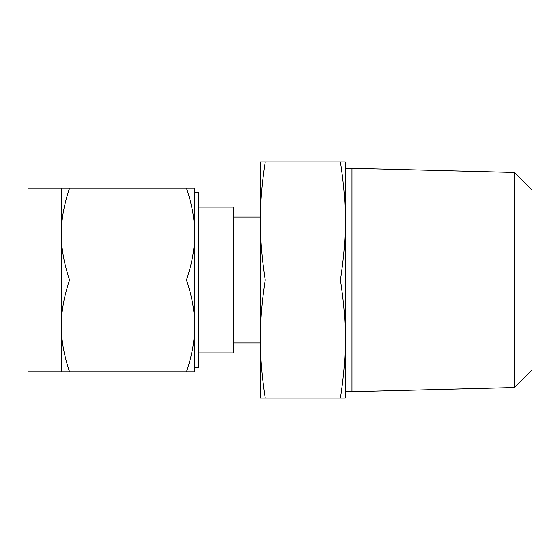 <?xml version="1.0" encoding="UTF-8"?>
<svg xmlns="http://www.w3.org/2000/svg" width="560" height="560" viewBox="0 0 560 560"><rect width="100%" height="100%" fill="white"/><g stroke="black" fill="none" stroke-linecap="round" stroke-linejoin="round"><path stroke-width="0.84" d="M265.209 161.875C261.912 183.008 260.281 202.692 260.309 220.941L260.309 161.875L345.31 161.875L345.31 398.125L340.41 398.125C343.714 376.992 345.345 357.308 345.31 339.066C345.345 320.901 343.714 301.217 340.41 280C343.714 258.867 345.345 239.183 345.31 220.941C345.345 202.776 343.714 183.092 340.41 161.875M345.31 339.066L345.31 280M345.31 220.941L345.31 168.322L351.974 168.322L351.974 391.678L345.31 391.678M265.209 398.125L260.309 398.125L260.309 220.941C260.281 239.099 261.912 258.783 265.209 280C261.912 301.133 260.281 320.817 260.309 339.066C260.281 357.224 261.912 376.908 265.209 398.125L340.41 398.125M265.209 280L340.41 280M514.5 172.487L532 189.987L532 370.013L514.5 387.513L514.5 172.487L351.974 168.322M260.309 339.059L260.309 343.007L233.275 343.007M198.856 352.926L233.275 352.926L233.275 207.074L198.856 207.074M198.856 280L198.856 367.283L194.684 367.283L194.684 192.717L198.856 192.717L198.856 280M61.341 234.066L61.341 188.125L28 188.125L28 371.875L61.341 371.875L61.341 325.941M61.334 325.941L61.334 234.066C61.278 248.185 64.015 263.501 69.545 280C64.022 296.471 61.285 311.787 61.334 325.941C61.278 340.06 64.015 355.376 69.545 371.875L61.341 371.875M186.48 188.125L194.684 188.125L194.684 371.875L186.48 371.875C192.003 355.404 194.74 340.088 194.684 325.941C194.747 311.815 192.01 296.499 186.48 280C192.003 263.529 194.74 248.213 194.684 234.066C194.747 219.94 192.01 204.624 186.48 188.125L69.545 188.125C64.022 204.596 61.285 219.912 61.334 234.066M186.48 371.875L69.545 371.875M61.341 188.125L69.545 188.125M186.48 280L69.545 280M514.5 387.513L351.974 391.678M260.309 216.993L233.275 216.993"/></g></svg>
